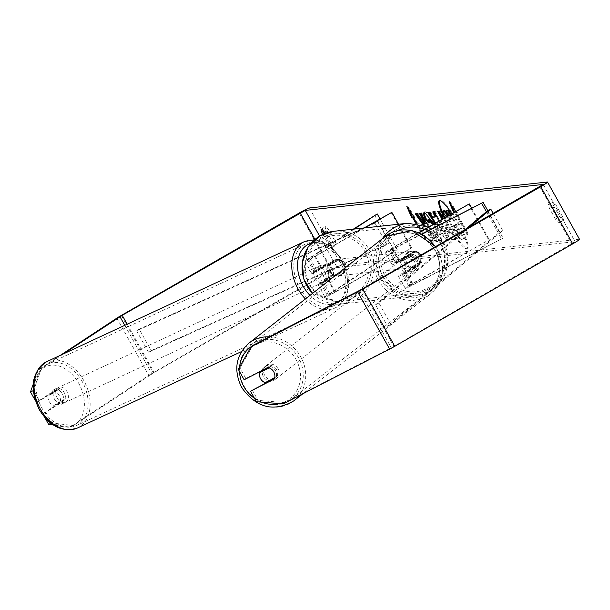 <?xml version="1.0" encoding="UTF-8"?>
<svg xmlns="http://www.w3.org/2000/svg" width="610" height="610" viewBox="0 0 610 610"><rect width="100%" height="100%" fill="white"/><g stroke="black" fill="none" stroke-linecap="round" stroke-linejoin="round"><path stroke-width="0.46" stroke-dasharray="3.05 2.29" d="M412.581 254.332L398.726 261.461A5.749 0.419 150.8 0 1 395.654 262.742A5.749 0.419 150.8 0 1 399.619 260.051L415.052 251.167A8.212 8.075 -96.2 0 1 421.441 262.613L406.008 271.496A5.749 0.419 -29.2 0 0 402.051 274.18A5.749 0.419 -29.2 0 0 405.116 272.906L418.971 265.777A8.212 7.412 -128 0 0 418.422 258.693A8.212 7.412 -128 0 0 412.581 254.332L397.331 262.552A9.859 0.724 150.8 0 1 392.07 264.748A9.859 0.724 150.8 0 1 398.864 260.135L414.297 251.251A8.212 8.075 -96.2 0 1 420.687 262.689L405.253 271.572A9.859 0.724 -29.2 0 0 398.467 276.185A9.859 0.724 -29.2 0 0 403.721 273.997L417.583 266.867A8.212 7.412 -128 0 0 417.026 259.784A8.212 7.412 -128 0 0 411.186 255.422M410.515 286.151A9.859 0.724 150.8 0 1 405.261 288.339A9.859 0.724 150.8 0 1 412.047 283.726L489.266 239.638L412.802 283.65A5.749 0.419 150.8 0 0 408.845 286.334A5.749 0.419 150.8 0 0 411.91 285.061L503.128 238.129L410.515 286.151L403.721 273.997M421.64 234.026L391.933 249.307A5.749 0.419 150.8 0 1 388.86 250.588A5.749 0.419 150.8 0 1 392.825 247.896L419.078 232.791M421.99 234.217L390.537 250.397A9.859 0.724 150.8 0 1 385.276 252.593A9.859 0.724 150.8 0 1 392.07 247.98L418.727 232.639M471.728 208.254L489.266 239.638M468.526 203.969L488.511 239.722M486.383 211.746L501.74 239.219M487.794 210.694L503.128 238.129M421.441 262.613L420.687 262.689M415.052 251.167L414.297 251.251M418.971 265.777L417.583 266.867M333.312 275.118A8.212 5.81 65 0 0 332.069 268.11A8.212 5.81 65 0 0 326.922 263.673L316.689 270.413A5.749 0.419 -29.2 0 0 315.355 271.496A5.749 0.419 -29.2 0 0 321.432 268.575L336.865 259.692A8.212 8.075 -96.2 0 1 343.255 271.137L327.822 280.02A5.749 0.419 150.8 0 1 321.752 282.941A5.749 0.419 150.8 0 1 323.087 281.85L333.312 275.118L330.681 276.338A8.212 5.81 65 0 0 329.438 269.338A8.212 5.81 65 0 0 324.291 264.9L314.058 271.633A9.859 0.724 -29.2 0 0 311.771 273.501A9.859 0.724 -29.2 0 0 322.187 268.499L337.62 259.616A8.212 8.075 -96.2 0 1 344.01 271.053L328.577 279.937A9.859 0.724 150.8 0 1 318.161 284.939A9.859 0.724 150.8 0 1 320.456 283.078L330.681 276.338M327.25 295.232A9.859 0.724 -29.2 0 0 324.955 297.093A9.859 0.724 -29.2 0 0 335.37 292.091L411.079 248.163L334.615 292.175A5.749 0.419 -29.2 0 1 328.546 295.095A5.749 0.419 -29.2 0 1 329.88 294.005L397.209 249.673L394.578 250.901L327.25 295.232L320.456 283.078M353.304 229.169L307.272 259.479A9.859 0.724 -29.2 0 0 304.977 261.347A9.859 0.724 -29.2 0 0 315.393 256.345L364.765 227.919M354.227 229.07L309.895 258.251A5.749 0.419 -29.2 0 0 308.561 259.341A5.749 0.419 -29.2 0 0 314.638 256.421L364.01 228.003M391.094 212.417L411.079 248.163M398.505 224.244L411.834 248.079M374.601 215.155L394.578 250.901M379.969 218.822L397.209 249.673M343.255 271.137L344.01 271.053M336.865 259.692L337.62 259.616M326.922 263.673L324.291 264.9M54.58 399.275A8.212 5.81 65 0 0 62.929 403.507A8.212 5.81 65 0 0 64.34 392.848A8.212 5.81 65 0 0 55.998 388.616A8.212 5.81 65 0 0 54.58 399.275M60.489 401.228A8.212 5.81 65 0 0 59.086 395.303A8.212 5.81 65 0 0 54.892 391.216L47.923 395.806A8.212 5.81 65 0 0 49.326 401.723A8.212 5.81 65 0 0 53.512 405.81L60.489 401.228L64.164 399.512A8.212 5.81 65 0 1 61.351 404.239A8.212 5.81 65 0 1 57.195 404.094L53.512 405.81M322.309 274.538A8.212 5.81 65 0 0 326.502 278.625L323.346 280.089A8.212 5.81 65 0 0 327.501 280.242A8.212 5.81 65 0 0 330.315 275.506L333.472 274.035A8.212 5.81 65 0 0 332.069 268.11A8.212 5.81 65 0 0 327.875 264.023L324.718 265.495A8.212 5.81 65 0 0 320.563 265.35A8.212 5.81 65 0 0 317.749 270.085L320.906 268.613A8.212 5.81 65 0 0 322.309 274.538M317.574 276.742A8.212 5.81 65 0 0 325.923 280.974A8.212 5.81 65 0 0 327.334 270.314A8.212 5.81 65 0 0 318.984 266.082A8.212 5.81 65 0 0 317.574 276.742M333.472 274.035L326.502 278.625M320.906 268.613L327.875 264.023M55.998 388.616L54.42 389.355A8.212 5.81 65 0 1 58.575 389.5L54.892 391.216M54.42 389.355A8.212 5.81 65 0 0 51.606 394.091L47.923 395.806M58.575 389.5L51.606 394.091M57.195 404.094L64.164 399.512M323.346 280.089L330.315 275.506M324.718 265.495L317.749 270.085M314.943 277.969A8.212 5.81 65 0 0 323.292 282.201A8.212 5.81 65 0 0 324.703 271.541A8.212 5.81 65 0 0 316.354 267.31A8.212 5.81 65 0 0 314.943 277.969M57.21 398.048A8.212 5.81 65 0 0 65.56 402.28A8.212 5.81 65 0 0 66.97 391.628A8.212 5.81 65 0 0 58.621 387.396A8.212 5.81 65 0 0 57.21 398.048M82.251 381.57A33.916 24.003 65 0 0 47.771 364.094A33.916 24.003 65 0 0 41.938 408.105A33.916 24.003 65 0 0 76.418 425.582A33.916 24.003 65 0 0 82.251 381.57M339.983 261.484A33.916 24.003 65 0 0 305.503 244.008A33.916 24.003 65 0 0 299.67 288.027A33.916 24.003 65 0 0 334.15 305.503A33.916 24.003 65 0 0 339.983 261.484M444.202 217.976A27.702 4.705 -119.9 0 0 466.551 248.735A27.702 4.705 -119.9 0 0 466.886 248.628A27.702 4.705 -119.9 0 0 451.781 213.614M444.904 217.572A27.702 4.705 -119.9 0 0 467.252 248.331A27.702 4.705 -119.9 0 0 467.588 248.224A27.702 4.705 -119.9 0 0 458.362 222.764A27.702 4.705 -119.9 0 0 440.298 200.103A27.702 4.705 -119.9 0 0 439.955 200.21A27.702 4.705 -119.9 0 0 439.657 200.499M322.835 234.4L328.104 243.832L332.313 241.407A8.212 1.395 -119.9 0 0 335.927 245.289A8.212 1.395 -119.9 0 0 336.026 245.258A8.212 1.395 -119.9 0 0 335.027 241.11L329.148 230.588A8.212 1.395 -119.9 0 0 325.435 226.737A8.212 1.395 -119.9 0 0 326.434 230.885L332.313 241.407M328.104 243.832A8.212 1.395 -119.9 0 0 331.718 247.713A8.212 1.395 -119.9 0 0 331.817 247.683A8.212 1.395 -119.9 0 0 330.818 243.535L325.168 233.409M555.42 219.043L549.541 208.521A8.212 1.395 60.1 0 1 548.542 204.373A8.212 1.395 60.1 0 1 552.256 208.223L558.135 218.746A8.212 1.395 60.1 0 1 559.134 222.894A8.212 1.395 60.1 0 1 559.034 222.924A8.212 1.395 60.1 0 1 555.42 219.043L559.629 216.619L553.75 206.096A8.212 1.395 60.1 0 1 552.751 201.948A8.212 1.395 60.1 0 1 556.465 205.799L562.344 216.321A8.212 1.395 60.1 0 1 563.343 220.469A8.212 1.395 60.1 0 1 563.243 220.507A8.212 1.395 60.1 0 1 559.629 216.619M238.274 369.279L239.944 367.975L245.807 378.467L269.612 366.221L267.935 367.533M269.612 366.221A8.212 7.412 52 0 1 275.453 370.583A8.212 7.412 52 0 1 276.002 377.666L274.531 378.421M423.126 224.854L426.71 229.863L431.293 242.406L433.283 242.193L428.876 230.367L435.357 241.964L437.034 241.781L428.708 226.889M438.819 221.072L447.915 240.622L446.307 240.797L434.884 223.336M283.154 403.889L284.824 402.585L393.885 346.388L575.108 241.659L337.223 267.592L154.193 372.527L73.345 425.643L70.188 427.114L53.238 424.957M416.744 223.351L425.498 239.006L424.591 239.105L415.707 223.222M455.769 212.951L467.756 234.4L468.457 233.996L456.471 212.547L455.769 212.951L456.676 212.852L455.662 211.38M467.756 234.4L466.856 234.499L454.862 213.042L453.962 213.142L453.688 212.516M443.333 218.479L455.243 239.799L452.658 240.081C450.958 240.073 448.243 236.81 444.53 230.305L444.484 230.222C440.801 223.405 439.749 219.882 441.327 219.646L441.983 219.249M441.297 219.646L442.158 219.554M434.091 223.794L435.799 226.745C440.755 235.887 442.463 240.958 440.931 241.964L435.037 236.283L433.71 231.525L436.905 234.736L437.606 234.331C438.27 233.798 437.339 231.22 434.823 226.615L433.405 224.19M424.514 212.211L425.078 211.807C427.343 212.265 431.14 217.084 436.455 226.264L436.501 226.34C441.457 235.483 443.165 240.561 441.632 241.56L440.931 241.964L441.632 241.56L435.738 235.879L435.037 236.283M435.738 235.879L434.411 231.121L437.606 234.331L436.905 234.736C437.568 234.202 436.638 231.625 434.122 227.019L432.703 224.594M579.5 239.273A9.859 0.724 -29.2 0 0 579.317 239.234L341.432 265.175A9.859 0.724 -29.2 0 0 331.2 270.215L153.285 372.626A9.859 0.724 -29.2 0 0 148.787 375.363L70.188 427.114M63.577 353.83L41.373 368.448L33.657 390.469L39.52 400.961L57.088 389.393A8.212 5.81 -115 0 1 63.486 400.839L45.918 412.406L42.761 413.87L60.329 402.303A8.212 5.81 65 0 0 53.932 390.865L36.364 402.432L35.319 400.557M33.146 384.392L38.216 369.912L41.373 368.448M60.42 355.294L38.216 369.912M42.761 413.87L44.759 417.453M45.918 412.406L51.781 422.898L73.345 425.643M50.912 423.302L51.781 422.898M39.52 400.961L36.364 402.432M33.657 390.469L33.26 390.652M252.204 389.912L258.068 400.404L256.398 401.716M239.944 367.975L252.853 345.382M284.824 402.585L258.068 400.404M245.807 378.467L244.137 379.778M276.002 377.666L274.332 378.97M549.541 208.521L553.75 206.096M552.256 208.223L556.465 205.799M558.135 218.746L562.344 216.321M63.486 400.839L60.329 402.303M57.088 389.393L53.932 390.865M324.314 232.105L326.434 230.885M324.939 233.012L329.148 230.588M330.818 243.535L335.027 241.11M450.767 214.194L464.507 238.777L461.648 239.089L457.935 236.2L457.233 236.604L452.925 229.901L449.25 220.965L446.261 216.786M457.935 236.2L453.626 229.497L449.951 220.561L442.921 210.725M464.507 238.777L460.946 239.494L457.233 236.604M450.066 214.598L463.806 239.181M448.426 215.543L450.927 219.066L451.667 218.982L450.965 219.387L448.716 215.376M451.667 218.982L446.81 210.305M450.927 219.066L450.226 219.47L450.965 219.387M447.725 215.948L450.226 219.47M449.951 220.561L449.25 220.965M409.157 209.848L407.526 206.058L406.824 206.462M407.526 206.058L415.113 217.053L414.411 217.457M415.113 217.053L414.205 217.152L426.199 238.601L425.498 239.006M416.706 223.344L425.292 238.701L426.199 238.601M425.292 238.701L424.591 239.105M468.457 233.996L466.856 234.499M454.389 212.112L454.663 212.737L455.563 212.646L467.557 234.095M455.563 212.646L454.862 213.042M454.663 212.737L453.962 213.142M456.471 212.547L457.378 212.448L449.791 201.445L451.423 205.234M449.791 201.445L449.09 201.849M457.378 212.448L456.676 212.852M438.064 223.222L436.722 223.367L441.907 231.373L438.064 223.222L438.765 222.818L436.722 223.367M437.423 222.963L442.608 230.969L441.907 231.373M433.588 211.815L432.742 211.906M433.443 211.502L435.174 211.319L434.472 211.723M435.174 211.319L448.617 240.226L447.915 240.622M448.617 240.226L446.307 240.797M447.008 240.393L435.586 222.932M428.662 212.356L427.755 212.455M428.456 212.051L430.241 211.853L429.539 212.257M430.241 211.853L433.512 216.885L432.81 217.29M433.512 216.885L435.853 216.626M442.608 230.969L438.765 222.818M450.554 232.921L446.329 225.357L444.835 225.852L446.001 229.756L449.067 233.409L449.852 233.325L445.628 225.761L444.728 225.883L445.43 225.479L446.703 229.352L449.768 233.005L450.554 232.921L449.852 233.325M446.329 225.357L445.628 225.761M438.46 211.289L439.962 210.793L455.945 239.394L453.36 239.677C451.659 239.669 448.945 236.405 445.231 229.901L445.186 229.817C441.503 223.001 440.45 219.478 442.029 219.242L441.045 219.73M438.293 210.976L437.591 211.38M439.962 210.793L439.261 211.197M455.945 239.394L455.243 239.799M424.461 225.334L427.412 229.459L431.994 242.002L431.293 242.406M427.412 229.459L426.71 229.863M425.399 223.649L417.949 213.195L416.157 213.721M415.936 213.416L415.235 213.82M417.949 213.195L417.248 213.599M431.994 242.002L433.984 241.789L429.577 229.962L436.058 241.56L437.736 241.377L421.746 212.783L420.252 213.271M420.076 212.966L419.375 213.37M421.746 212.783L421.045 213.187M437.736 241.377L437.034 241.781M436.058 241.56L435.357 241.964M429.577 229.962L428.876 230.367M433.984 241.789L433.283 242.193M434.411 231.121L433.71 231.525M429.066 219.051L429.646 222.673L428.944 223.077M429.646 222.673L428.273 221.117M454.336 229.223L457.187 232.608L458.285 232.486L454.442 225.608L453.222 225.769L454.038 225.326L455.083 228.91L457.889 232.204L458.987 232.082L455.144 225.204L453.337 225.731L454.336 229.223L455.037 228.826M455.144 225.204L454.442 225.608M458.987 232.082L458.285 232.486M276.566 369.713A8.212 7.412 -128 0 0 264.892 366.64A8.212 7.412 -128 0 0 263.345 376.515A8.212 7.412 -128 0 0 275.019 379.58A8.212 7.412 -128 0 0 276.566 369.713M269.094 367.861L271.046 366.328A8.212 7.412 -128 0 0 264.054 367.296A8.212 7.412 -128 0 0 261.728 370.727M404.293 259.517A8.212 7.412 -128 0 0 405.2 265.495A8.212 7.412 -128 0 0 409.889 269.529L408.212 270.84A8.212 7.412 -128 0 0 415.196 269.872A8.212 7.412 -128 0 0 417.659 265.983L419.329 264.671A8.212 7.412 -128 0 0 418.422 258.693A8.212 7.412 -128 0 0 413.733 254.66L412.063 255.971A8.212 7.412 -128 0 0 405.078 256.94A8.212 7.412 -128 0 0 402.623 260.828L413.733 254.66M415.913 260.661A8.212 7.412 -128 0 0 404.239 257.588A8.212 7.412 -128 0 0 402.691 267.462A8.212 7.412 -128 0 0 414.365 270.527A8.212 7.412 -128 0 0 415.913 260.661M419.329 264.671L409.889 269.529M274.683 377.864L276.635 376.339A8.212 7.412 -128 0 1 274.18 380.236A8.212 7.412 -128 0 1 268.453 381.547M265.243 382.729L267.195 381.197A8.212 7.412 -128 0 0 267.82 381.402M271.046 366.328L268.469 367.655M267.195 381.197L276.635 376.339M408.212 270.84L417.659 265.983M412.063 255.971L402.623 260.828M414.518 261.751A8.212 7.412 -128 0 0 402.844 258.678A8.212 7.412 -128 0 0 401.296 268.552A8.212 7.412 -128 0 0 412.97 271.618A8.212 7.412 -128 0 0 414.518 261.751M277.962 368.615A8.212 7.412 -128 0 0 266.288 365.55A8.212 7.412 -128 0 0 264.74 375.424A8.212 7.412 -128 0 0 276.406 378.49A8.212 7.412 -128 0 0 277.962 368.615M244.038 386.069A33.916 30.607 -128 0 0 292.251 398.734A33.916 30.607 -128 0 0 298.656 357.971A33.916 30.607 -128 0 0 250.443 345.306A33.916 30.607 -128 0 0 244.038 386.069M380.602 279.197A33.916 30.607 -128 0 0 428.815 291.862A33.916 30.607 -128 0 0 435.212 251.099A33.916 30.607 -128 0 0 387.007 238.441A33.916 30.607 -128 0 0 380.602 279.197M408.685 252.311A8.212 8.075 83.8 0 0 413.572 267.622A8.212 8.075 83.8 0 0 420.359 256.955A8.212 8.075 83.8 0 0 408.685 252.311M411.826 267.203L410.919 267.302A8.212 8.075 83.8 0 0 420.938 261.53L421.845 261.431A8.212 8.075 83.8 0 0 416.249 251.427L406.229 257.191A8.212 8.075 83.8 0 0 411.826 267.203L421.845 261.431M406.229 257.191L405.33 257.29A8.212 8.075 83.8 0 1 415.341 251.526L416.249 251.427M328.043 265.716A8.212 8.075 83.8 0 0 333.639 275.728L334.547 275.628A8.212 8.075 83.8 0 0 344.566 269.864L343.659 269.963A8.212 8.075 83.8 0 0 338.062 259.952L328.043 265.716L328.95 265.617A8.212 8.075 83.8 0 1 335.866 259.578L336.316 259.524A8.212 8.075 83.8 0 0 329.53 270.2A8.212 8.075 83.8 0 0 341.204 274.843A8.212 8.075 83.8 0 0 336.316 259.524M333.639 275.728L343.659 269.963M335.866 259.578A8.212 8.075 83.8 0 1 338.969 259.852L338.062 259.952M415.341 251.526L405.33 257.29M410.919 267.302L420.938 261.53M334.547 275.628L344.566 269.864M338.969 259.852L328.95 265.617M333.967 260.455A8.212 8.075 83.8 0 0 338.855 275.773A8.212 8.075 83.8 0 0 345.641 265.098A8.212 8.075 83.8 0 0 333.967 260.455M407.93 252.395A8.212 8.075 83.8 0 0 412.817 267.706A8.212 8.075 83.8 0 0 419.604 257.039A8.212 8.075 83.8 0 0 407.93 252.395M428.426 289.071A33.916 33.336 83.8 0 0 443.638 249.185A33.916 33.336 83.8 0 0 408.25 225.822A33.916 33.336 83.8 0 0 395.425 230.016A33.916 33.336 83.8 0 0 380.213 269.902A33.916 33.336 83.8 0 0 415.601 293.265A33.916 33.336 83.8 0 0 428.426 289.071M354.463 297.139A33.916 33.336 83.8 0 0 369.675 257.252A33.916 33.336 83.8 0 0 334.288 233.889A33.916 33.336 83.8 0 0 321.462 238.075A33.916 33.336 83.8 0 0 306.258 277.969A33.916 33.336 83.8 0 0 341.638 301.325A33.916 33.336 83.8 0 0 354.463 297.139M468.472 227.858L378.924 303.025L390.911 324.474L502.77 230.58L493.269 213.584M487.382 210.907L499.369 232.357L502.77 230.58M378.924 303.025L375.524 304.802L387.51 326.251L499.369 232.357M375.524 304.802L464.393 230.206M390.911 324.474L387.51 326.251M151.219 350.613L389.577 242.925L377.59 221.476L139.225 329.164L151.219 350.613L148.588 352.305L386.946 244.618L389.577 242.925M139.225 329.164L136.602 330.856L374.959 223.161L377.59 221.476M374.959 223.161L386.946 244.618M136.602 330.856L148.588 352.305M405.253 271.572L412.047 283.726M406.008 271.496L412.802 283.65M405.116 272.906L411.91 285.061M392.825 247.896L399.619 260.051M392.07 247.98L398.864 260.135M390.537 250.397L397.331 262.552M391.933 249.307L398.726 261.461M328.577 279.937L335.37 292.091M323.087 281.85L329.88 294.005M327.822 280.02L334.615 292.175M314.638 256.421L321.432 268.575M315.393 256.345L322.187 268.499M307.272 259.479L314.058 271.633M309.895 258.251L316.689 270.413M46.657 361.707A36.547 25.864 -115 0 1 83.806 380.541A36.547 25.864 -115 0 1 77.531 427.968M40.184 408.753A32.437 22.959 65 0 0 75.243 424.308A32.437 22.959 65 0 0 78.743 383.37A32.437 22.959 65 0 0 43.676 367.822A32.437 22.959 65 0 0 40.184 408.753M305.396 298.969A36.547 25.864 65 0 0 335.264 307.882A36.547 25.864 65 0 0 341.539 260.455A36.547 25.864 65 0 0 304.39 241.629M311.047 243.26A32.437 22.959 -115 0 1 341.73 260.836A32.437 22.959 -115 0 1 341.44 299.037A32.437 22.959 -115 0 1 309.987 295.37M543.197 184.563L575.108 241.659M319.625 236.108L337.223 267.592M309.461 207.972L341.432 265.175M547.345 182.032L579.317 239.234M116.815 318.168L148.787 375.363M124.783 325.305L151.943 373.899M127.177 324.192L154.193 372.527M314.958 239.425L332.107 270.116M539.835 186.782L571.806 243.977M361.921 289.193L393.885 346.388M359.343 290.596L391.307 347.799M299.236 213.012L331.2 270.215M121.321 315.423L153.285 372.626M453.626 229.497L452.925 229.901M453.672 229.581L452.971 229.985M461.648 239.089L460.946 239.494M446.703 229.352L446.001 229.756M449.768 233.005L449.067 233.409M446.657 229.268L445.956 229.673M445.186 229.817L444.484 230.222M453.36 239.677L452.658 240.081M445.231 229.901L444.53 230.305M425.078 211.807L424.377 212.211M436.455 226.264L435.753 226.668M436.501 226.34L435.799 226.745M434.823 226.615L434.122 227.019M434.778 226.531L434.076 226.935M455.083 228.91L454.381 229.307M457.889 232.204L457.187 232.608M293.875 400.8A36.547 32.978 52 0 1 241.926 387.159A36.547 32.978 52 0 1 248.827 343.239M269.498 336.827A36.547 32.978 52 0 1 300.768 356.88A36.547 32.978 52 0 1 298.908 395.783M279.654 403.607A32.437 29.272 -128 0 0 296.071 359.671A32.437 29.272 -128 0 0 251.488 346.457M239.585 366.984A32.437 29.272 -128 0 0 239.471 371.429M385.383 236.367A36.547 32.978 -128 0 0 378.49 280.287A36.547 32.978 -128 0 0 430.431 293.928A36.547 32.978 -128 0 0 437.332 250.008A36.547 32.978 -128 0 0 435.395 246.898M383.187 277.497A32.437 29.272 52 0 1 393.519 235.818A32.437 29.272 52 0 1 435.418 250.618A32.437 29.272 52 0 1 425.086 292.304A32.437 29.272 52 0 1 383.187 277.497M254.545 398.406A32.437 29.272 -128 0 0 261.423 402.12M407.96 223.214A36.547 35.914 -96.2 0 1 446.093 248.384A36.547 35.914 -96.2 0 1 429.707 291.359A36.547 35.914 -96.2 0 1 415.89 295.873A36.547 35.914 -96.2 0 1 381.128 278.236A36.547 35.914 -96.2 0 1 382.272 238.807M398.391 230.412A32.437 31.88 83.8 0 0 396.896 231.22A32.437 31.88 83.8 0 0 384.971 275.407A32.437 31.88 83.8 0 0 428.464 287.707A32.437 31.88 83.8 0 0 444.492 257.306A32.437 31.88 83.8 0 0 424.43 229.352M428.365 227.088L442.441 240.264L447.908 258.853L443.249 277.642L429.76 291.344L415.89 295.873L341.928 303.94L312.534 293.379A36.547 35.914 83.8 0 0 341.928 303.94A36.547 35.914 83.8 0 0 355.744 299.426A36.547 35.914 83.8 0 0 372.13 256.444A36.547 35.914 83.8 0 0 334.005 231.274M352.992 295.934A32.437 31.88 -96.2 0 1 309.499 283.642A32.437 31.88 -96.2 0 1 321.424 239.448A32.437 31.88 -96.2 0 1 364.917 251.739A32.437 31.88 -96.2 0 1 352.992 295.934M398.467 276.185L405.261 288.339M402.051 274.18L408.845 286.334M385.276 252.593L392.07 264.748M388.86 250.588L395.654 262.742M318.161 284.939L324.955 297.093M321.752 282.941L328.546 295.095M304.977 261.347L311.771 273.501M308.561 259.341L315.355 271.496M241.438 351.596L335.264 307.882C350.323 297.444 352.801 281.5 342.683 260.058L330.269 245.738L314.615 239.722M62.929 403.507L61.351 404.239M327.501 280.242L325.923 280.974M320.563 265.35L318.984 266.082M323.292 282.201L65.56 402.28M305.503 244.008L47.771 364.094M334.15 305.503L76.418 425.582M316.354 267.31L58.621 387.396M467.588 248.224L466.886 248.628M543.228 184.479L575.199 241.674M548.542 204.373L552.751 201.948M559.134 222.894L563.343 220.469M321.226 229.154L325.435 226.737M331.817 247.683L336.026 245.258M439.955 200.21L439.253 200.614M424.087 212.303L424.789 211.899M435.746 246.692L437.606 249.711C445.918 267.066 443.523 281.812 430.431 293.928L302.918 393.717M264.892 366.64L264.054 367.296M405.078 256.94L404.239 257.588M415.196 269.872L414.365 270.527M275.019 379.58L274.18 380.236M402.844 258.678L266.288 365.55M428.815 291.862L292.251 398.734M387.007 238.441L250.443 345.306M412.97 271.618L276.406 378.49M413.572 267.622L414.022 267.577M337.65 275.903L338.1 275.857M411.788 251.297L412.246 251.244M338.855 275.773L412.817 267.706M334.288 233.889L408.25 225.822M341.638 301.325L415.601 293.265M337.071 259.441L411.033 251.381"/><path stroke-width="0.91" d="M421.99 234.217L483.15 202.375L421.64 234.026M419.078 232.791L469.281 203.885L471.728 208.254M418.727 232.639L469.281 203.885M481.755 203.465L486.383 211.746M483.15 202.375L487.794 210.694M353.304 229.169L377.232 213.927L354.227 229.07M364.01 228.003L391.849 212.333L398.505 224.244M364.765 227.919L391.849 212.333M377.232 213.927L379.969 218.822M451.781 213.614A27.702 4.705 -119.9 0 0 439.596 200.507A27.702 4.705 -119.9 0 0 439.253 200.614A27.702 4.705 -119.9 0 0 444.202 217.976M274.531 378.421L250.527 391.216L274.332 378.97A8.212 7.412 -128 0 0 273.783 371.894A8.212 7.412 -128 0 0 267.935 367.533L244.137 379.778L238.274 369.279L251.183 346.693L357.666 291.908A9.859 0.724 -29.2 0 0 362.828 289.094L540.742 186.683A9.859 0.724 -29.2 0 0 547.536 182.07A9.859 0.724 -29.2 0 0 547.345 182.032L309.461 207.972A9.859 0.724 -29.2 0 0 299.236 213.012L121.321 315.423A9.859 0.724 -29.2 0 0 116.815 318.168L60.42 355.294M428.708 226.889L421.045 213.187L419.375 213.37L423.508 220.759L424.697 224.053L417.248 213.599L415.235 213.82L423.126 224.854M434.884 223.336L427.755 212.455L429.539 212.257L432.81 217.29L435.151 217.03L432.742 211.906L434.472 211.723L438.819 221.072M251.183 346.693L252.853 345.382L361.921 289.193L543.136 184.456L305.252 210.397L122.221 315.324L63.577 353.83M325.168 233.409L324.939 233.012A8.212 1.395 -119.9 0 0 321.226 229.154A8.212 1.395 -119.9 0 0 322.225 233.302L322.835 234.4M416.706 223.344L413.305 217.251L411.697 217.755L406.824 206.462L414.411 217.457L413.504 217.556L416.744 223.351M412.604 217.656L415.707 223.222M455.662 211.38L449.09 201.849L453.688 212.516M440.847 219.905L441.297 219.646M441.983 219.249L437.591 211.38L439.261 211.197L443.333 218.479M432.703 224.594L428.365 219.455L428.944 223.077L425.307 218.96C423.576 214.895 423.264 212.646 424.377 212.211L434.091 223.794M433.405 224.19L429.066 219.051L428.235 219.493L428.845 219.173M33.26 390.652L30.5 391.94L35.319 400.557M30.5 391.94L33.146 384.392M53.238 424.957L48.625 424.369L50.912 423.302M44.759 417.453L48.625 424.369M250.527 391.216L256.398 401.716L283.154 403.889L389.637 349.103A9.859 0.724 -29.2 0 0 394.792 346.289L572.706 243.878A9.859 0.724 -29.2 0 0 579.5 239.273L547.536 182.07M322.225 233.302L324.314 232.105M448.716 215.376L446.108 210.709L448.487 210.122L447.786 210.526L450.066 214.598M448.487 210.122L450.767 214.194M446.108 210.709L447.786 210.526M448.426 215.543L444.858 210.519L444.156 210.923L447.725 215.948M444.156 210.923L442.219 211.129L444.858 210.519M446.261 216.786L442.219 211.129M439.657 200.499A27.702 4.705 -119.9 0 0 444.904 217.572M414.205 217.152L413.504 217.556M413.305 217.251L411.697 217.755M412.398 217.351L409.157 209.848M451.423 205.234L454.389 212.112M433.588 211.815L435.853 216.626L435.151 217.03M435.586 222.932L428.662 212.356M442.685 218.845L438.46 211.289M416.157 213.721L424.461 225.334M420.252 213.271L424.209 220.355L425.399 223.649L424.697 224.053M424.209 220.355L423.508 220.759M428.273 221.117L426.009 218.555L425.307 218.96M426.009 218.555C424.278 214.491 423.965 212.242 425.078 211.807M259.646 372.718A8.212 7.412 -128 0 0 260.554 378.696A8.212 7.412 -128 0 0 265.243 382.729L274.683 377.864A8.212 7.412 -128 0 0 273.783 371.894A8.212 7.412 -128 0 0 269.094 367.861L259.646 372.718L261.598 371.193A8.212 7.412 -128 0 1 261.728 370.727M267.82 381.402A8.212 7.412 -128 0 0 268.453 381.547M268.469 367.655L261.598 371.193M468.472 227.858L490.783 209.131L493.269 213.584M464.393 230.206L487.382 210.907L490.783 209.131M241.438 351.596L77.531 427.968A36.547 25.864 -115 0 1 40.374 409.135A36.547 25.864 -115 0 1 46.657 361.707L304.39 241.629A36.547 25.864 65 0 0 298.107 289.048A36.547 25.864 65 0 0 305.396 298.969M309.987 295.37A32.437 22.959 -115 0 1 303.178 286.22A32.437 22.959 -115 0 1 311.047 243.26M305.252 210.397L319.625 236.108M119.972 316.697L124.783 325.305M122.221 315.324L127.177 324.192M300.143 212.921L314.958 239.425M357.666 291.908L389.637 349.103M362.828 289.094L394.792 346.289M540.742 186.683L572.706 243.878M435.395 246.898A36.547 32.978 -128 0 0 385.383 236.367L248.827 343.239A36.547 32.978 52 0 1 269.498 336.827M251.488 346.457A32.437 29.272 -128 0 0 239.585 366.984M239.471 371.429A32.437 29.272 -128 0 0 243.84 386.549A32.437 29.272 -128 0 0 254.545 398.406M261.423 402.12A32.437 29.272 -128 0 0 279.654 403.607M298.908 395.783A36.547 32.978 52 0 1 293.875 400.8L302.918 393.717M382.272 238.807A36.547 35.914 -96.2 0 1 394.144 227.728A36.547 35.914 -96.2 0 1 407.96 223.214L334.005 231.274A36.547 35.914 83.8 0 0 320.181 235.788A36.547 35.914 83.8 0 0 312.564 293.357L303.871 279.22L302.285 262.643L308.103 247.103L320.128 235.803L334.005 231.274M424.43 229.352A32.437 31.88 83.8 0 0 398.391 230.412M77.531 427.968C62.601 432.719 49.837 426.581 39.231 409.531C29.12 388.09 31.598 372.146 46.657 361.707M314.615 239.722L304.39 241.629M248.827 343.239C235.734 355.363 233.34 370.102 241.644 387.464C256.307 407.96 273.715 412.413 293.875 400.8M385.383 236.367L411.91 230.496L435.746 246.692M428.365 227.088L407.96 223.214"/></g></svg>
